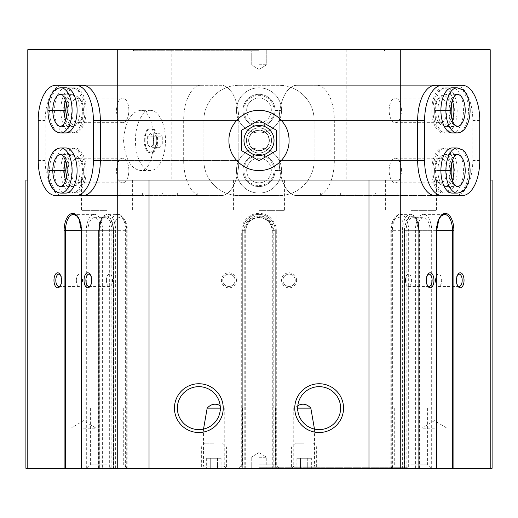 <?xml version="1.0" encoding="UTF-8"?>
<svg xmlns="http://www.w3.org/2000/svg" width="518" height="518" viewBox="0 0 518 518"><rect width="100%" height="100%" fill="white"/><g stroke="black" fill="none" stroke-linecap="round" stroke-linejoin="round"><path stroke-width="0.39" stroke-dasharray="2.59 1.94" d="M142.612 195.584L82.783 195.584L140.954 195.584L140.954 193.078L120.908 193.078L120.908 195.584L62.73 195.584A35.088 17.547 -90 0 1 45.189 160.496L45.189 120.396A35.088 17.547 -90 0 1 62.73 85.302L201.217 85.302A35.088 17.547 -90 0 0 183.676 120.396L183.676 160.496A35.088 17.547 -90 0 0 201.217 195.584L162.665 195.584L162.665 193.078L120.908 193.078L120.908 195.584L140.954 195.584L140.954 193.078L197.397 193.078L120.908 193.078L142.612 193.078L142.612 195.584L120.908 195.584L221.27 195.584A35.088 17.547 -90 0 0 238.817 160.496L238.817 120.396A35.088 17.547 -90 0 0 221.27 85.302L201.217 85.302A35.088 17.547 -90 0 0 183.676 120.396L183.676 160.496A35.088 17.547 -90 0 0 201.217 195.584L142.612 195.584M355.335 195.584L455.27 195.584A35.088 17.547 90 0 0 472.811 160.496L472.811 120.396A35.088 17.547 90 0 0 455.27 85.302L296.73 85.302A35.088 17.547 90 0 0 279.183 120.396L279.183 160.496A35.088 17.547 90 0 0 296.73 195.584L375.388 195.584L375.388 193.078L397.092 193.078L377.046 193.078L377.046 195.584L435.217 195.584L377.046 195.584L397.092 195.584L397.092 193.078L377.046 193.078L377.046 195.584L397.092 195.584L397.092 193.078L320.603 193.078L377.046 193.078L355.335 193.078L355.335 195.584L377.046 195.584L316.783 195.584A35.088 17.547 90 0 0 334.324 160.496L334.324 120.396A35.088 17.547 90 0 0 316.783 85.302L296.73 85.302A35.088 17.547 90 0 0 279.183 120.396L279.183 160.496A35.088 17.547 90 0 0 296.73 195.584L355.335 195.584M238.947 195.584L279.053 195.584A35.088 35.088 0 0 0 314.141 160.496L314.141 120.396A35.088 35.088 0 0 0 279.053 85.302L238.947 85.302A35.088 35.088 0 0 0 203.859 120.396L203.859 160.496A35.088 35.088 0 0 0 238.947 195.584L279.053 195.584A35.088 35.088 0 0 0 314.141 160.496L314.141 120.396A35.088 35.088 0 0 0 279.053 85.302L238.947 85.302A35.088 35.088 0 0 0 203.859 120.396L203.859 160.496A35.088 35.088 0 0 0 238.947 195.584L279.053 195.584L279.053 193.078L238.947 193.078L238.947 195.584L279.053 195.584L279.053 193.078L238.947 193.078L238.947 195.584A35.088 35.088 0 0 1 203.859 160.496L203.859 120.396A35.088 35.088 0 0 1 238.947 85.302L279.053 85.302A35.088 35.088 0 0 1 314.141 120.396L314.141 160.496A35.088 35.088 0 0 1 279.053 195.584L238.947 195.584A35.088 35.088 0 0 1 203.859 160.496L203.859 120.396A35.088 35.088 0 0 1 238.947 85.302L279.053 85.302A35.088 35.088 0 0 1 314.141 120.396L314.141 160.496A35.088 35.088 0 0 1 279.053 195.584L238.947 195.584L238.947 193.078L279.053 193.078L279.053 195.584L238.947 195.584L238.947 193.078L279.053 193.078L279.053 195.584L238.947 195.584M27.791 49.709L348.931 49.709L348.931 468.291L276.295 468.291L276.295 230.678L275.291 230.678A16.291 16.291 0 0 0 259 214.387A16.291 16.291 0 0 0 242.709 230.678L245.713 230.678A13.287 13.287 0 0 1 259 217.392A13.287 13.287 0 0 1 272.287 230.678L275.291 230.678A16.291 16.291 0 0 0 259 214.387A16.291 16.291 0 0 0 242.709 230.678L242.709 468.291L245.966 468.291L245.966 230.678A13.034 13.034 0 0 1 259 217.644A13.034 13.034 0 0 1 272.034 230.678L273.038 230.678A14.038 14.038 0 0 0 259 216.641A14.038 14.038 0 0 0 244.962 230.678L244.962 468.291L25.9 468.291M169.069 49.709L169.069 468.291M296.594 280.303A7.517 7.517 0 0 0 285.321 273.795A7.517 7.517 0 0 0 285.321 286.817A7.517 7.517 0 0 0 296.594 280.303M236.441 280.303A7.517 7.517 0 0 0 225.162 273.795A7.517 7.517 0 0 0 225.162 286.817A7.517 7.517 0 0 0 236.441 280.303M226.418 468.291L224.249 466.116L224.249 408.132L220.318 408.132L224.249 408.132L220.176 405.691A21.471 21.471 0 0 0 195.649 386.901A21.471 21.471 0 0 0 177.739 412.069A21.471 21.471 0 0 0 203.522 429.085L203.522 466.116L224.249 466.116L203.522 466.116L201.353 468.291L226.418 468.291L201.353 468.291M220.318 408.132C222.384 420.001 205.309 430.374 203.522 429.085M297.682 408.132C295.597 419.994 312.71 430.387 314.478 429.085A21.471 21.471 0 0 0 340.624 408.132A21.471 21.471 0 0 0 320.377 386.7A21.471 21.471 0 0 0 297.824 405.691L293.751 408.132L297.682 408.132L293.751 408.132L293.751 466.116L314.478 466.116L293.751 466.116L291.582 468.291L316.647 468.291L291.582 468.291M348.931 49.709L490.209 49.709M259 49.709L385.327 49.709L259 49.709M144.703 140.443A11.532 5.763 -90 0 1 147.138 131.028A11.532 5.763 -90 0 1 154.765 132.77A11.532 5.763 -90 0 1 154.765 148.122A11.532 5.763 -90 0 1 147.138 149.857A11.532 5.763 -90 0 1 144.703 140.443M150.466 133.21L147.332 136.83L147.332 144.062L150.466 147.682L153.6 144.062L153.6 136.83L150.466 133.21L159.149 133.21L156.015 136.83L147.332 136.83M27.791 180.044L25.9 180.044M123.556 140.443C125.039 158.709 130.62 168.732 140.3 170.519C157.848 172.293 157.841 108.579 140.3 110.366C130.601 112.134 125.019 122.157 123.556 140.443M400.278 180.044L117.722 180.044M86.318 468.291L86.318 230.678A16.291 8.146 90 0 1 94.464 214.387L73.627 214.387A16.291 8.146 90 0 1 81.773 230.678L81.773 468.291L102.609 468.291L100.984 468.291L100.984 230.678A13.034 6.514 -90 0 0 94.464 217.644A13.034 6.514 -90 0 0 87.95 230.678L87.95 468.291L81.274 468.291M259 468.291L407.886 468.291L259 468.291M83.547 468.291L96.083 468.291L83.547 468.291M434.453 468.291L421.917 468.291L434.453 468.291M107.058 468.291L87.005 468.291L107.058 468.291M410.942 468.291L430.995 468.291L410.942 468.291M244.962 468.291L245.966 468.291L245.966 230.678A13.034 13.034 0 0 1 259 217.644A13.034 13.034 0 0 1 272.034 230.678L272.034 468.291L275.291 468.291L242.709 468.291L242.709 230.678L242.709 468.291L242.709 230.678L241.705 230.678L241.705 468.291M244.962 230.678L245.966 230.678A13.034 13.034 0 0 1 259 217.644A13.034 13.034 0 0 1 272.034 230.678L272.034 468.291L276.295 468.291M492.1 468.291L348.931 468.291M81.773 468.291L81.404 468.291M100.984 468.291L87.95 468.291M430.05 468.291L430.05 230.678A13.034 6.514 90 0 0 423.536 217.644A13.034 6.514 90 0 0 417.016 230.678L417.016 468.291M107.058 180.044L81.488 180.044L107.058 180.044M410.942 180.044L436.512 180.044L410.942 180.044M492.1 180.044L490.209 180.044M259 180.044L284.563 180.044L259 180.044M273.789 230.678A14.789 14.789 0 0 0 259 215.889A14.789 14.789 0 0 0 244.211 230.678L242.709 230.678A16.291 16.291 0 0 1 259 214.387A16.291 16.291 0 0 1 275.291 230.678L275.291 468.291L275.291 230.678A16.291 16.291 0 0 0 259 214.387A16.291 16.291 0 0 0 242.709 230.678A16.291 16.291 0 0 1 259 214.387A16.291 16.291 0 0 1 275.291 230.678L275.291 468.291L275.291 230.678L273.789 230.678L273.789 468.291M415.391 468.291L415.391 230.678A16.291 8.146 -90 0 1 423.536 214.387A16.291 8.146 -90 0 1 431.682 230.678L431.682 468.291M94.464 214.387A16.291 8.146 90 0 1 102.609 230.678L102.609 468.291M259 210.625L284.563 210.625L259 210.625M259 408.132L276.042 408.132L259 408.132M259 464.899L275.66 464.899L259 464.899M410.942 210.625L436.512 210.625L410.942 210.625M410.942 408.132L427.991 408.132L410.942 408.132M410.942 464.899L427.609 464.899L410.942 464.899M107.058 210.625L81.488 210.625L107.058 210.625M107.058 408.132L90.009 408.132L107.058 408.132M107.058 464.899L90.391 464.899L107.058 464.899M295.241 280.303A6.164 6.164 0 0 0 285.994 274.967A6.164 6.164 0 0 0 285.994 285.645A6.164 6.164 0 0 0 295.241 280.303A6.164 6.164 0 0 0 289.076 274.139A6.164 6.164 0 0 0 282.912 280.303A6.164 6.164 0 0 0 289.076 286.467A6.164 6.164 0 0 0 295.241 280.303M235.088 280.303A6.164 6.164 0 0 0 225.842 274.967A6.164 6.164 0 0 0 225.842 285.645A6.164 6.164 0 0 0 235.088 280.303A6.164 6.164 0 0 0 228.924 274.139A6.164 6.164 0 0 0 222.759 280.303A6.164 6.164 0 0 0 228.924 286.467A6.164 6.164 0 0 0 235.088 280.303M427.641 285.806A6.164 3.082 -90 0 1 427.246 285.34A6.164 3.082 -90 0 1 425.945 280.303A6.164 3.082 -90 0 1 427.246 275.272A6.164 3.082 -90 0 1 427.641 274.799M405.413 280.303A6.164 3.082 -90 0 1 405.536 278.6A6.164 3.082 -90 0 1 408.495 274.139A6.164 3.082 -90 0 1 411.577 280.303A6.164 3.082 -90 0 1 408.495 286.467A6.164 3.082 -90 0 1 405.536 282.012A6.164 3.082 -90 0 1 405.413 280.303M457.718 285.806A6.164 3.082 -90 0 1 457.329 285.34A6.164 3.082 -90 0 1 456.028 280.303A6.164 3.082 -90 0 1 457.329 275.272A6.164 3.082 -90 0 1 457.718 274.799M435.496 280.303A6.164 3.082 -90 0 1 435.612 278.6A6.164 3.082 -90 0 1 438.571 274.139A6.164 3.082 -90 0 1 441.653 280.303A6.164 3.082 -90 0 1 438.571 286.467A6.164 3.082 -90 0 1 435.612 282.012A6.164 3.082 -90 0 1 435.496 280.303M60.282 274.799A6.164 3.082 90 0 1 60.671 275.272A6.164 3.082 90 0 1 60.671 285.34A6.164 3.082 90 0 1 60.282 285.806M76.347 280.303A6.164 3.082 90 0 1 79.429 274.139A6.164 3.082 90 0 1 82.388 278.6A6.164 3.082 90 0 1 82.504 280.303A6.164 3.082 90 0 1 82.388 282.012A6.164 3.082 90 0 1 79.429 286.467A6.164 3.082 90 0 1 76.347 280.303M90.359 274.799A6.164 3.082 90 0 1 90.754 275.272A6.164 3.082 90 0 1 90.754 285.34A6.164 3.082 90 0 1 90.359 285.806M106.423 280.303A6.164 3.082 90 0 1 109.505 274.139A6.164 3.082 90 0 1 112.464 278.6A6.164 3.082 90 0 1 112.587 280.303A6.164 3.082 90 0 1 112.464 282.012A6.164 3.082 90 0 1 109.505 286.467A6.164 3.082 90 0 1 106.423 280.303M269.36 140.443A10.36 10.36 0 0 0 253.82 131.468A10.36 10.36 0 0 0 253.82 149.417A10.36 10.36 0 0 0 269.36 140.443A10.36 10.36 0 0 0 253.82 131.468A10.36 10.36 0 0 0 253.82 149.417A10.36 10.36 0 0 0 269.36 140.443M271.529 140.443A12.529 12.529 0 0 0 252.732 129.591A12.529 12.529 0 0 0 252.732 151.301A12.529 12.529 0 0 0 271.529 140.443M288.494 134.531A30.076 30.076 0 0 0 286.771 128.898M286.35 127.927A30.076 30.076 0 0 0 281.941 120.998M280.251 119.159A30.076 30.076 0 0 0 270.5 112.652M258.974 110.366A30.076 30.076 0 0 0 237.71 119.198M237.484 119.431A30.076 30.076 0 0 0 228.924 140.404M228.924 140.456A30.076 30.076 0 0 0 237.665 161.648M237.743 161.72A30.076 30.076 0 0 0 259.019 170.519M259.136 170.519A30.076 30.076 0 0 0 280.264 161.713M280.316 161.661A30.076 30.076 0 0 0 289.076 140.443M145.072 140.443A12.529 6.268 -90 0 1 147.721 130.212A12.529 6.268 -90 0 1 151.334 127.914A12.529 6.268 -90 0 1 157.601 140.443A12.529 6.268 -90 0 1 151.334 152.978A12.529 6.268 -90 0 1 147.721 150.68A12.529 6.268 -90 0 1 145.072 140.443M144.198 140.443A12.529 6.268 -90 0 1 150.466 127.914A12.529 6.268 -90 0 1 156.734 140.443A12.529 6.268 -90 0 1 150.466 152.978A12.529 6.268 -90 0 1 144.198 140.443M135.431 140.443A30.076 15.041 -90 0 1 150.466 110.366A30.076 15.041 -90 0 1 165.507 140.443A30.076 15.041 -90 0 1 150.466 170.519A30.076 15.041 -90 0 1 135.431 140.443M156.015 136.83L156.015 144.062L147.332 144.062M156.015 144.062L159.149 147.682L150.466 147.682M159.149 147.682L162.283 144.062L153.6 144.062M162.283 144.062L162.283 136.83L153.6 136.83M162.283 136.83L159.149 133.21M259 50.712L133.676 50.712L259 50.712M259 64.75L266.77 64.75L259 64.75M434.453 428.185L421.917 428.185L434.453 428.185M83.547 428.185L96.083 428.185L83.547 428.185M259 467.288L406.883 467.288L259 467.288M259 457.258L266.77 457.258L259 457.258M82.783 85.302L221.27 85.302A35.088 17.547 -90 0 1 238.817 120.396L100.33 120.396L238.817 120.396L238.817 160.496L100.33 160.496L238.817 160.496A35.088 17.547 -90 0 1 221.27 195.584L177.344 195.584L197.397 195.584L197.397 193.078M375.388 193.078L355.335 193.078M162.665 193.078L142.612 193.078M246.471 140.443A12.529 12.529 0 0 1 265.268 129.591A12.529 12.529 0 0 1 265.268 151.301A12.529 12.529 0 0 1 246.471 140.443A12.529 12.529 0 0 1 265.268 129.591A12.529 12.529 0 0 1 265.268 151.301A12.529 12.529 0 0 1 246.471 140.443M259 160.703L241.453 150.576L241.453 130.316L259 120.182L276.547 130.316L276.547 150.576L259 160.703M248.925 140.443A10.075 10.075 0 0 1 264.038 131.721A10.075 10.075 0 0 1 264.038 149.171A10.075 10.075 0 0 1 248.925 140.443M243.959 140.443A15.041 15.041 0 0 1 266.517 127.422A15.041 15.041 0 0 1 266.517 153.47A15.041 15.041 0 0 1 243.959 140.443M296.879 458.262L300.498 458.262L300.498 468.291L296.879 468.291L307.731 468.291L300.498 468.291L307.731 468.291L300.498 468.291L300.498 458.262L296.879 458.262L296.879 468.291M311.35 468.291L307.731 468.291L311.35 468.291L307.731 468.291L311.35 468.291L311.35 458.262L307.731 458.262L307.731 468.291L307.731 458.262L311.35 458.262M304.118 443.227L295.344 443.227L304.118 443.227M304.118 446.982L291.582 446.982L304.118 446.982M304.118 466.867L291.582 466.867L304.118 466.867M304.118 468.291L294.043 468.291L304.118 468.291M300.498 458.262L307.731 458.262L300.498 458.262M206.65 458.262L210.269 458.262L210.269 468.291L206.65 468.291L217.502 468.291L210.269 468.291L217.502 468.291L210.269 468.291L210.269 458.262L206.65 458.262L206.65 468.291M221.121 468.291L217.502 468.291L221.121 468.291L217.502 468.291L221.121 468.291L221.121 458.262L217.502 458.262L217.502 468.291L217.502 458.262L221.121 458.262M213.882 443.227L205.109 443.227L213.882 443.227M213.882 446.982L226.418 446.982L213.882 446.982M213.882 466.867L226.418 466.867L213.882 466.867M213.882 468.291L223.957 468.291L213.882 468.291M210.269 458.262L217.502 458.262L210.269 458.262M236.441 170.519A22.559 22.559 0 0 1 270.279 150.984A22.559 22.559 0 0 1 270.279 190.061A22.559 22.559 0 0 1 236.441 170.519A22.559 22.559 0 0 1 270.279 150.984A22.559 22.559 0 0 1 270.279 190.061A22.559 22.559 0 0 1 236.441 170.519M236.441 110.366A22.559 22.559 0 0 1 270.279 90.831A22.559 22.559 0 0 1 270.279 129.901A22.559 22.559 0 0 1 236.441 110.366A22.559 22.559 0 0 1 270.279 90.831A22.559 22.559 0 0 1 270.279 129.901A22.559 22.559 0 0 1 236.441 110.366M246.678 110.366A12.322 12.322 0 0 1 265.164 99.696A12.322 12.322 0 0 1 265.164 121.044A12.322 12.322 0 0 1 246.678 110.366A12.322 12.322 0 0 1 265.164 99.696A12.322 12.322 0 0 1 265.164 121.044A12.322 12.322 0 0 1 246.678 110.366M243.959 110.366A15.041 15.041 0 0 1 266.517 97.345A15.041 15.041 0 0 1 266.517 123.394A15.041 15.041 0 0 1 243.959 110.366M246.678 170.519A12.322 12.322 0 0 1 265.164 159.848A12.322 12.322 0 0 1 265.164 181.196A12.322 12.322 0 0 1 246.678 170.519A12.322 12.322 0 0 1 265.164 159.848A12.322 12.322 0 0 1 265.164 181.196A12.322 12.322 0 0 1 246.678 170.519M243.959 170.519A15.041 15.041 0 0 1 266.517 157.498A15.041 15.041 0 0 1 266.517 183.547A15.041 15.041 0 0 1 243.959 170.519M281.559 110.645A22.559 22.559 0 0 1 247.643 129.856A22.559 22.559 0 0 1 247.643 90.877A22.559 22.559 0 0 1 281.559 110.088L275.039 110.315L281.559 110.088A22.559 22.559 0 0 0 247.643 90.877A22.559 22.559 0 0 0 247.643 129.856A22.559 22.559 0 0 0 281.559 110.645L275.039 110.418A16.039 16.039 0 0 1 250.965 124.249A16.039 16.039 0 0 1 250.965 96.484A16.039 16.039 0 0 1 275.039 110.315A16.039 16.039 0 0 0 250.965 96.484A16.039 16.039 0 0 0 250.965 124.249A16.039 16.039 0 0 0 275.039 110.418L281.559 110.645A22.559 22.559 0 0 1 247.643 129.856A22.559 22.559 0 0 1 247.643 90.877A22.559 22.559 0 0 1 281.559 110.088A22.559 22.559 0 0 0 247.643 90.877A22.559 22.559 0 0 0 247.643 129.856A22.559 22.559 0 0 0 281.559 110.645M281.559 170.798A22.559 22.559 0 0 1 247.643 190.009A22.559 22.559 0 0 1 247.643 151.036A22.559 22.559 0 0 1 281.559 170.247L275.039 170.474L281.559 170.247A22.559 22.559 0 0 0 247.643 151.036A22.559 22.559 0 0 0 247.643 190.009A22.559 22.559 0 0 0 281.559 170.798L275.039 170.571A16.039 16.039 0 0 1 250.965 184.408A16.039 16.039 0 0 1 250.965 156.637A16.039 16.039 0 0 1 275.039 170.474A16.039 16.039 0 0 0 250.965 156.637A16.039 16.039 0 0 0 250.965 184.408A16.039 16.039 0 0 0 275.039 170.571L281.559 170.798A22.559 22.559 0 0 1 247.643 190.009A22.559 22.559 0 0 1 247.643 151.036A22.559 22.559 0 0 1 281.559 170.247A22.559 22.559 0 0 0 247.643 151.036A22.559 22.559 0 0 0 247.643 190.009A22.559 22.559 0 0 0 281.559 170.798M320.603 193.078L320.603 195.584L296.73 195.584L316.783 195.584A35.088 17.547 90 0 0 334.324 160.496L334.324 120.396A35.088 17.547 90 0 0 316.783 85.302L462.211 85.302M435.217 195.584L340.656 195.584L340.656 193.078M443.071 193.078L452.188 193.078A22.559 11.279 90 0 0 463.468 170.519A22.559 11.279 90 0 0 452.188 147.967L443.071 147.967A22.559 11.279 90 0 0 431.792 170.519A22.559 11.279 90 0 0 443.071 193.078A22.559 11.279 90 0 0 454.351 170.519A22.559 11.279 90 0 0 443.071 147.967M443.071 132.925L452.188 132.925A22.559 11.279 90 0 0 463.468 110.366A22.559 11.279 90 0 0 452.188 87.807L443.071 87.807A22.559 11.279 90 0 0 431.792 110.366A22.559 11.279 90 0 0 443.071 132.925A22.559 11.279 90 0 0 454.351 110.366A22.559 11.279 90 0 0 443.071 87.807M401.476 110.366A12.322 6.164 90 0 0 395.318 98.044A12.322 6.164 90 0 0 389.394 106.954A12.322 6.164 90 0 0 389.394 113.779A12.322 6.164 90 0 0 395.318 122.695A12.322 6.164 90 0 0 401.476 110.366M446.885 110.315A12.322 6.164 90 0 0 440.721 98.044A12.322 6.164 90 0 0 437.16 100.304A12.322 6.164 90 0 0 437.16 120.429A12.322 6.164 90 0 0 440.721 122.695A12.322 6.164 90 0 0 446.885 110.418M450.589 110.289A15.041 7.517 90 0 0 446.51 96.996A15.041 7.517 90 0 0 438.733 98.09A15.041 7.517 90 0 0 438.733 122.649A15.041 7.517 90 0 0 446.51 123.737A15.041 7.517 90 0 0 450.589 110.444M401.476 170.519A12.322 6.164 90 0 0 395.318 158.197A12.322 6.164 90 0 0 389.394 167.107A12.322 6.164 90 0 0 389.394 173.938A12.322 6.164 90 0 0 395.318 182.848A12.322 6.164 90 0 0 401.476 170.519M446.885 170.474A12.322 6.164 90 0 0 440.721 158.197A12.322 6.164 90 0 0 437.16 160.457A12.322 6.164 90 0 0 437.16 180.588A12.322 6.164 90 0 0 440.721 182.848A12.322 6.164 90 0 0 446.885 170.571M450.589 170.448A15.041 7.517 90 0 0 446.51 157.148A15.041 7.517 90 0 0 438.733 158.243A15.041 7.517 90 0 0 438.733 182.802A15.041 7.517 90 0 0 446.51 183.896A15.041 7.517 90 0 0 450.589 170.597M440.909 110.418L434.615 110.645A22.559 11.279 90 0 0 445.894 132.925C441.906 132.744 438.727 130.381 436.337 125.829C434.162 121.529 433.048 116.446 432.983 110.587L440.909 110.645M452.266 100.628A16.039 8.023 90 0 0 445.894 94.328A16.039 8.023 90 0 0 437.872 110.315L434.615 110.088L440.909 110.088M452.188 132.925L445.894 132.925A22.559 11.279 90 0 0 457.174 110.366A22.559 11.279 90 0 0 445.894 87.807C441.906 87.989 438.727 90.359 436.337 94.904C434.162 99.21 433.048 104.286 432.983 110.146L434.615 110.088A22.559 11.279 90 0 1 445.894 87.807L452.188 87.807M437.872 110.315L440.909 110.315M440.909 170.571L434.615 170.798A22.559 11.279 90 0 0 445.894 193.078C441.906 192.897 438.727 190.533 436.337 185.988C434.162 181.682 433.048 176.599 432.983 170.746L440.909 170.798M452.266 160.781A16.039 8.023 90 0 0 445.894 154.481A16.039 8.023 90 0 0 437.872 170.474L434.615 170.247L440.909 170.247M452.188 193.078L445.894 193.078A22.559 11.279 90 0 0 457.174 170.519A22.559 11.279 90 0 0 445.894 147.967C441.906 148.148 438.727 150.511 436.337 155.057C434.162 159.363 433.048 164.446 432.983 170.299L434.615 170.247A22.559 11.279 90 0 1 445.894 147.967L452.188 147.967M437.872 170.474L440.909 170.474M177.344 193.078L177.344 195.584L55.789 195.584M63.649 170.571A22.559 11.279 -90 0 0 74.929 193.078A22.559 11.279 -90 0 0 86.208 170.519A22.559 11.279 -90 0 0 74.929 147.967L65.812 147.967A22.559 11.279 -90 0 0 54.532 170.474M54.532 170.571A22.559 11.279 -90 0 0 65.812 193.078L74.929 193.078M63.649 110.418A22.559 11.279 -90 0 0 74.929 132.925A22.559 11.279 -90 0 0 86.208 110.366A22.559 11.279 -90 0 0 74.929 87.807L65.812 87.807A22.559 11.279 -90 0 0 54.532 110.315M54.532 110.418A22.559 11.279 -90 0 0 65.812 132.925L74.929 132.925M128.846 110.366A12.322 6.164 -90 0 0 128.606 106.954A12.322 6.164 -90 0 0 122.682 98.044A12.322 6.164 -90 0 0 116.524 110.366A12.322 6.164 -90 0 0 122.682 122.695A12.322 6.164 -90 0 0 128.606 113.779A12.322 6.164 -90 0 0 128.846 110.366M83.443 110.366A12.322 6.164 -90 0 0 80.84 100.304A12.322 6.164 -90 0 0 77.279 98.044A12.322 6.164 -90 0 0 71.115 110.366A12.322 6.164 -90 0 0 77.279 122.695A12.322 6.164 -90 0 0 80.84 120.429A12.322 6.164 -90 0 0 83.443 110.366M82.446 110.366A15.041 7.517 -90 0 0 79.267 98.09A15.041 7.517 -90 0 0 69.321 100.35A15.041 7.517 -90 0 0 69.321 120.383A15.041 7.517 -90 0 0 79.267 122.649A15.041 7.517 -90 0 0 82.446 110.366M74.929 87.807A22.559 11.279 -90 0 0 63.649 110.315M128.846 170.519A12.322 6.164 -90 0 0 128.606 167.107A12.322 6.164 -90 0 0 122.682 158.197A12.322 6.164 -90 0 0 116.524 170.519A12.322 6.164 -90 0 0 122.682 182.848A12.322 6.164 -90 0 0 128.606 173.938A12.322 6.164 -90 0 0 128.846 170.519M83.443 170.519A12.322 6.164 -90 0 0 80.84 160.457A12.322 6.164 -90 0 0 77.279 158.197A12.322 6.164 -90 0 0 71.115 170.519A12.322 6.164 -90 0 0 77.279 182.848A12.322 6.164 -90 0 0 80.84 180.588A12.322 6.164 -90 0 0 83.443 170.519M82.446 170.519A15.041 7.517 -90 0 0 79.267 158.243A15.041 7.517 -90 0 0 69.321 160.509A15.041 7.517 -90 0 0 69.321 180.536A15.041 7.517 -90 0 0 79.267 182.802A15.041 7.517 -90 0 0 82.446 170.519M74.929 147.967A22.559 11.279 -90 0 0 63.649 170.474M64.09 110.418L49.54 110.645A22.559 11.279 -90 0 0 60.82 132.925M64.09 110.315L47.915 110.146M47.915 110.587L49.54 110.645M64.09 170.571L49.54 170.798A22.559 11.279 -90 0 0 60.82 193.078M64.09 170.474L47.915 170.299M47.915 170.746L49.54 170.798M276.295 230.678A17.295 17.295 0 0 0 259 213.384A17.295 17.295 0 0 0 241.705 230.678M87.95 230.678L98.802 230.678A13.034 6.514 90 0 1 105.316 217.644A13.034 6.514 90 0 1 111.836 230.678L111.836 468.291M100.984 230.678L113.202 230.678L113.202 468.291M94.464 217.644L105.316 217.644L102.616 219.12C101.347 219.25 100.239 223.103 99.301 230.678L98.802 230.678L98.802 468.291M417.016 230.678L406.164 230.678A13.034 6.514 -90 0 1 412.684 217.644A13.034 6.514 -90 0 1 419.198 230.678L419.198 468.291M430.05 230.678L418.699 230.678L418.699 468.291M418.829 468.291L418.829 230.678A14.038 7.019 -90 0 0 411.816 216.641A14.038 7.019 -90 0 0 404.798 230.678L406.164 230.678L406.164 468.291M244.211 230.678L244.211 468.291M245.713 230.678L245.713 468.291M272.287 230.678L272.287 468.291M273.038 230.678L273.038 468.291M99.301 468.291L99.301 230.678L99.171 468.291M113.436 468.291L113.436 230.678L98.588 230.678L98.789 468.291M98.789 230.678A14.789 7.394 90 0 1 106.184 215.889A14.789 7.394 90 0 1 113.578 230.678L113.578 468.291M99.171 230.678A14.038 7.019 90 0 1 106.184 216.641A14.038 7.019 90 0 1 113.202 230.678M98.588 468.291L98.588 230.678C99.048 220.72 102.014 215.287 107.491 214.387A16.291 8.146 90 0 0 99.339 230.678L99.339 468.291M113.578 230.678L115.637 230.678A16.291 8.146 90 0 0 107.491 214.387L117.476 214.387A16.291 8.146 90 0 0 109.33 230.678L109.33 468.291M113.436 230.678A13.287 6.643 90 0 1 120.079 217.392A13.287 6.643 90 0 1 126.722 230.678L126.722 468.291M115.637 468.291L115.637 230.678L126.722 230.678M127.124 468.291L127.124 230.678C128.445 222.682 120.869 212.904 117.476 214.387A16.291 8.146 90 0 1 125.621 230.678L125.621 468.291M391.278 468.291L391.278 230.678A13.287 6.643 -90 0 1 397.921 217.392A13.287 6.643 -90 0 1 404.564 230.678L404.564 468.291M391.278 230.678L392.379 230.678L392.379 468.291M404.422 468.291L404.422 230.678L402.363 230.678A16.291 8.146 -90 0 1 410.509 214.387L400.524 214.387A16.291 8.146 -90 0 0 392.379 230.678L402.363 230.678L402.363 468.291M404.422 230.678A14.789 7.394 -90 0 1 411.816 215.889A14.789 7.394 -90 0 1 419.211 230.678L419.211 468.291M404.798 230.678L404.798 468.291M418.829 230.678L418.699 230.678C417.709 217.748 413.306 217.456 412.684 217.644L423.536 217.644M419.211 230.678L418.661 230.678L418.661 468.291M419.412 468.291L419.412 230.678C418.952 220.72 415.986 215.287 410.509 214.387A16.291 8.146 -90 0 1 418.661 230.678L408.67 230.678L408.67 468.291M390.876 468.291L390.876 230.678C390.151 219.71 398.264 213.04 400.524 214.387A16.291 8.146 -90 0 1 408.67 230.678L404.564 230.678M436.596 230.678L436.227 230.678L436.227 468.291M415.391 230.678L436.227 230.678A16.291 8.146 -90 0 1 444.373 214.387L423.536 214.387M436.726 230.678L431.682 230.678M86.318 230.678L81.274 230.678M81.404 230.678L102.609 230.678M279.183 120.396L417.67 120.396L279.183 120.396M279.183 160.496L417.67 160.496L279.183 160.496M479.759 160.496L472.811 160.496M479.759 120.396L472.811 120.396M38.241 120.396L45.189 120.396M38.241 160.496L45.189 160.496M275.039 110.418A16.039 16.039 0 0 1 250.965 124.249A16.039 16.039 0 0 1 250.965 96.484A16.039 16.039 0 0 1 275.039 110.315M275.039 170.571A16.039 16.039 0 0 1 250.965 184.408A16.039 16.039 0 0 1 250.965 156.637A16.039 16.039 0 0 1 275.039 170.474M457.18 132.925A22.559 11.279 90 0 0 468.46 110.366A22.559 11.279 90 0 0 457.18 87.807M437.872 110.418A16.039 8.023 90 0 0 445.894 126.411A16.039 8.023 90 0 0 452.266 120.111M449.158 110.418A16.039 8.023 90 0 0 457.18 126.411L445.894 126.411L448.193 125.019L451.534 117.469M451.534 103.263L447.494 95.034L445.894 94.328L457.18 94.328A16.039 8.023 90 0 0 449.158 110.315M457.18 193.078A22.559 11.279 90 0 0 468.46 170.519A22.559 11.279 90 0 0 457.18 147.967M437.872 170.571A16.039 8.023 90 0 0 445.894 186.564A16.039 8.023 90 0 0 452.266 180.264M449.158 170.571A16.039 8.023 90 0 0 457.18 186.564L445.894 186.564L448.193 185.172L451.534 177.622M451.534 163.423L447.494 155.186L445.894 154.481L457.18 154.481A16.039 8.023 90 0 0 449.158 170.474M60.82 87.807A22.559 11.279 -90 0 0 49.54 110.088M60.826 110.645A22.559 11.279 -90 0 0 72.106 132.925A22.559 11.279 -90 0 0 83.385 110.366A22.559 11.279 -90 0 0 72.106 87.807A22.559 11.279 -90 0 0 60.826 110.088M65.734 120.111A16.039 8.023 -90 0 0 72.106 126.411A16.039 8.023 -90 0 0 80.128 110.366A16.039 8.023 -90 0 0 72.106 94.328A16.039 8.023 -90 0 0 65.734 100.628M66.466 117.469L67.683 121.426L70.785 125.913L72.106 126.411L60.82 126.411A16.039 8.023 -90 0 0 68.842 110.366A16.039 8.023 -90 0 0 60.82 94.328L72.106 94.328L69.807 95.713L66.466 103.263M60.82 147.967A22.559 11.279 -90 0 0 49.54 170.247M60.826 170.798A22.559 11.279 -90 0 0 72.106 193.078A22.559 11.279 -90 0 0 83.385 170.519A22.559 11.279 -90 0 0 72.106 147.967A22.559 11.279 -90 0 0 60.826 170.247M65.734 180.264A16.039 8.023 -90 0 0 72.106 186.564A16.039 8.023 -90 0 0 80.128 170.519A16.039 8.023 -90 0 0 72.106 154.481A16.039 8.023 -90 0 0 65.734 160.781M66.466 177.622L67.683 181.578L70.785 186.066L72.106 186.564L60.82 186.564A16.039 8.023 -90 0 0 68.842 170.519A16.039 8.023 -90 0 0 60.82 154.481L72.106 154.481L69.807 155.873L66.466 163.416M171.193 49.709L171.193 180.044M346.807 49.709L346.807 180.044M233.437 180.044L233.437 210.625M284.563 180.044L284.563 210.625M241.958 210.625L241.958 408.132M276.042 210.625L276.042 408.132M242.34 408.132L242.34 464.899L238.947 468.291M275.66 408.132L275.66 464.899L279.053 468.291M385.379 180.044L385.379 210.625M436.512 180.044L436.512 210.625M393.9 210.625L393.9 408.132M427.991 210.625L427.991 408.132M394.282 408.132L394.282 464.899L390.896 468.291M427.609 408.132L427.609 464.899L430.995 468.291M81.488 180.044L81.488 210.625M132.621 180.044L132.621 210.625M90.009 210.625L90.009 408.132M124.1 210.625L124.1 408.132M90.391 408.132L90.391 464.899L87.005 468.291M123.718 408.132L123.718 464.899L127.104 468.291M427.246 285.34L428.03 286.448M427.246 275.272L428.03 274.164M429.027 274.139L408.495 274.139M429.027 286.467L408.495 286.467M405.536 278.6L405.536 282.012M457.329 285.34L458.113 286.448M457.329 275.272L458.113 274.164M459.103 274.139L438.571 274.139M459.103 286.467L438.571 286.467M435.612 278.6L435.612 282.012M60.671 275.272L59.887 274.164M60.671 285.34L59.887 286.448M58.897 286.467L79.429 286.467M58.897 274.139L79.429 274.139M82.388 282.012L82.388 278.6M90.754 275.272L89.97 274.164M90.754 285.34L89.97 286.448M88.973 286.467L109.505 286.467M88.973 274.139L109.505 274.139M112.464 282.012L112.464 278.6M147.138 149.857L147.721 150.68M147.138 131.028L147.721 130.212M151.334 127.914L150.466 127.914M151.334 152.978L150.466 152.978M150.466 110.366L140.3 110.366M150.466 170.519L140.3 170.519M384.324 49.709L384.324 50.712L385.327 49.709M133.676 49.709L133.676 50.712L132.673 49.709M251.23 49.709L251.23 64.75L259 69.418L266.77 64.75L266.77 49.709L266.77 64.75L259 69.418L251.23 64.75L251.23 49.709M446.982 468.291L446.982 428.185L434.453 420.655L421.917 428.185L421.917 468.291M96.083 468.291L96.083 428.185L83.547 420.655L71.018 428.185L71.018 468.291M314.478 429.085L314.478 466.116L316.647 468.291M110.114 468.291L111.117 467.288L111.117 468.291M407.886 468.291L406.883 467.288L406.883 468.291M259 452.59L251.23 457.258L251.23 468.291L251.23 457.258L259 452.59L266.77 457.258L266.77 468.291L266.77 457.258L259 452.59M295.344 443.227L291.582 446.982L291.582 466.867L294.043 468.291M312.891 443.227L316.647 446.982L316.647 466.867L314.186 468.291M205.109 443.227L201.353 446.982L201.353 466.867L203.814 468.291M222.656 443.227L226.418 446.982L226.418 466.867L223.957 468.291M389.394 106.954L388.901 110.366L389.394 113.779M395.318 122.695L440.721 122.695M395.318 98.044L440.721 98.044M437.16 120.429L438.733 122.649M437.16 100.304L438.733 98.09M389.394 167.107L388.901 170.519L389.394 173.938M395.318 182.848L440.721 182.848M395.318 158.197L440.721 158.197M437.16 180.588L438.733 182.802M437.16 160.457L438.733 158.243M128.606 113.779L129.099 110.366L128.606 106.954M122.682 98.044L77.279 98.044M122.682 122.695L77.279 122.695M80.84 100.304L79.267 98.09M80.84 120.429L79.267 122.649M128.606 173.938L129.099 170.519L128.606 167.107M122.682 158.197L77.279 158.197M122.682 182.848L77.279 182.848M80.84 160.457L79.267 158.243M80.84 180.588L79.267 182.802M65.812 132.925L72.106 132.925C76.094 132.744 79.273 130.381 81.663 125.829C83.89 121.413 85.01 116.194 85.017 110.185C84.622 97.585 80.193 91.343 77.493 89.724L72.106 87.807L65.812 87.807M65.812 193.078L72.106 193.078C76.094 192.897 79.273 190.533 81.663 185.988C83.89 181.565 85.01 176.353 85.017 170.338C84.622 157.744 80.193 151.502 77.493 149.877L72.106 147.967L65.812 147.967"/><path stroke-width="0.78" d="M207.174 408.132C211.15 403.898 215.482 403.088 220.176 405.691L220.318 408.132A21.471 21.471 0 0 0 188.112 389.542A21.471 21.471 0 0 0 188.112 426.728A21.471 21.471 0 0 0 220.318 408.132L207.174 408.132L203.522 429.085M310.826 408.132L297.682 408.132L297.824 405.691C302.518 403.082 306.857 403.898 310.826 408.132L314.478 429.085M340.624 408.132A21.471 21.471 0 0 0 308.417 389.542A21.471 21.471 0 0 0 308.417 426.728A21.471 21.471 0 0 0 340.624 408.132M27.791 180.044L27.791 468.291L25.9 468.291L25.9 180.044L27.791 180.044L27.791 49.709L117.722 49.709L117.722 468.291L436.726 468.291L436.596 230.678A17.295 8.644 -90 0 1 445.24 213.384A17.295 8.644 -90 0 1 453.891 230.678L453.891 468.291L492.1 468.291L492.1 180.044L490.209 180.044L490.209 468.291M490.209 180.044L490.209 49.709L117.722 49.709M400.278 49.709L400.278 468.291M289.076 140.443C289.413 156.572 275.097 170.856 259.019 170.519C242.936 170.895 228.561 156.533 228.924 140.456C228.561 124.372 242.864 110.049 258.974 110.366C275.077 109.978 289.452 124.294 289.076 140.443A30.076 30.076 0 0 0 288.494 134.531M64.109 468.291L64.109 230.678A17.295 8.644 90 0 1 72.76 213.384A17.295 8.644 90 0 1 81.404 230.678L81.404 468.291L27.791 468.291M453.891 230.678L436.596 230.678L438.901 219.425L440.928 216.22L444.373 214.387A16.291 8.146 -90 0 1 452.518 230.678L452.518 468.291L453.891 468.291M452.518 468.291L436.726 468.291L436.726 230.678M64.109 230.678L65.482 230.678A16.291 8.146 90 0 1 73.627 214.387L77.072 216.22L79.099 219.425L81.404 230.678L81.404 468.291L117.722 468.291M62.73 195.584L82.783 195.584A35.088 17.547 -90 0 0 100.33 160.496L100.33 120.396A35.088 17.547 -90 0 0 82.783 85.302L62.73 85.302M84.039 280.303A7.517 3.762 90 0 1 86.066 273.627A7.517 3.762 90 0 1 89.97 274.164A7.517 3.762 90 0 1 89.97 286.448A7.517 3.762 90 0 1 86.066 286.985A7.517 3.762 90 0 1 84.039 280.303M53.963 280.303A7.517 3.762 90 0 1 55.989 273.627A7.517 3.762 90 0 1 59.887 274.164A7.517 3.762 90 0 1 59.887 286.448A7.517 3.762 90 0 1 55.989 286.985A7.517 3.762 90 0 1 53.963 280.303M455.27 85.302L435.217 85.302A35.088 17.547 90 0 0 417.67 120.396L417.67 160.496A35.088 17.547 90 0 0 435.217 195.584L455.27 195.584M456.52 280.303A7.517 3.762 -90 0 1 458.113 274.164A7.517 3.762 -90 0 1 463.086 275.298A7.517 3.762 -90 0 1 463.086 285.314A7.517 3.762 -90 0 1 458.113 286.448A7.517 3.762 -90 0 1 456.52 280.303M426.443 280.303A7.517 3.762 -90 0 1 428.03 274.164A7.517 3.762 -90 0 1 433.009 275.298A7.517 3.762 -90 0 1 433.009 285.314A7.517 3.762 -90 0 1 428.03 286.448A7.517 3.762 -90 0 1 426.443 280.303M117.722 180.044L149.029 180.044L149.029 468.291M223.232 408.132A24.385 24.385 0 0 0 186.648 387.011A24.385 24.385 0 0 0 186.648 429.254A24.385 24.385 0 0 0 223.232 408.132M343.544 408.132A24.385 24.385 0 0 0 306.96 387.011A24.385 24.385 0 0 0 306.96 429.254A24.385 24.385 0 0 0 343.544 408.132M149.029 180.044L368.971 180.044L368.971 468.291M368.971 180.044L400.278 180.044M427.641 274.799A6.164 3.082 -90 0 1 429.027 274.139A6.164 3.082 -90 0 1 432.109 280.303A6.164 3.082 -90 0 1 429.027 286.467A6.164 3.082 -90 0 1 427.641 285.806M457.718 274.799A6.164 3.082 -90 0 1 459.103 274.139A6.164 3.082 -90 0 1 462.185 280.303A6.164 3.082 -90 0 1 459.103 286.467A6.164 3.082 -90 0 1 457.718 285.806M60.282 285.806A6.164 3.082 90 0 1 58.897 286.467A6.164 3.082 90 0 1 55.814 280.303A6.164 3.082 90 0 1 58.897 274.139A6.164 3.082 90 0 1 60.282 274.799M90.359 285.806A6.164 3.082 90 0 1 88.973 286.467A6.164 3.082 90 0 1 85.891 280.303A6.164 3.082 90 0 1 88.973 274.139A6.164 3.082 90 0 1 90.359 274.799M286.771 128.898A30.076 30.076 0 0 0 286.35 127.927M281.941 120.998A30.076 30.076 0 0 0 280.251 119.159M270.5 112.652A30.076 30.076 0 0 0 258.974 110.366M241.453 130.316L241.453 150.576L259 160.703L276.547 150.576L276.547 130.316L259 120.182L241.453 130.316M243.959 140.443A15.041 15.041 0 0 1 266.517 127.422A15.041 15.041 0 0 1 266.517 153.47A15.041 15.041 0 0 1 243.959 140.443M442.165 85.302A35.088 17.547 90 0 0 424.618 120.396L424.618 160.496A35.088 17.547 90 0 0 442.165 195.584L462.211 195.584A35.088 17.547 90 0 0 479.759 160.496L479.759 120.396A35.088 17.547 90 0 0 462.211 85.302L435.217 85.302M442.165 195.584L462.211 195.584M457.18 147.967L452.188 147.967A22.559 11.279 90 0 0 440.909 170.519A22.559 11.279 90 0 0 452.188 193.078L457.18 193.078C461.162 192.897 464.348 190.533 466.737 185.988C468.965 181.565 470.085 176.353 470.085 170.338C469.696 157.744 465.268 151.502 462.568 149.877L457.18 147.967A22.559 11.279 90 0 0 445.901 170.247L449.158 170.474L440.909 170.474M457.18 87.807L452.188 87.807A22.559 11.279 90 0 0 440.909 110.366A22.559 11.279 90 0 0 452.188 132.925L457.18 132.925C461.162 132.744 464.348 130.381 466.737 125.829C468.965 121.413 470.085 116.194 470.085 110.185C469.696 97.585 465.268 91.343 462.568 89.724L457.18 87.807A22.559 11.279 90 0 0 445.901 110.088L449.158 110.315L440.909 110.315M440.909 110.645L445.901 110.645A22.559 11.279 90 0 0 457.18 132.925M440.909 110.088L445.901 110.088M440.909 110.418L450.783 110.476C451.036 117.275 452.395 122.118 454.882 125.019L457.18 126.411A16.039 8.023 90 0 0 465.203 110.366A16.039 8.023 90 0 0 457.18 94.328C457.375 93.421 451.282 95.914 450.79 110.263L449.158 110.315M449.158 110.418L445.901 110.645M440.909 170.798L445.901 170.798A22.559 11.279 90 0 0 457.18 193.078M440.909 170.247L445.901 170.247M440.909 170.571L450.783 170.629C451.036 177.428 452.395 182.278 454.882 185.172L457.18 186.564A16.039 8.023 90 0 0 465.203 170.519A16.039 8.023 90 0 0 457.18 154.481C457.375 153.574 451.282 156.073 450.79 170.416L449.158 170.474M449.158 170.571L445.901 170.798M75.835 195.584A35.088 17.547 -90 0 0 93.382 160.496L93.382 120.396A35.088 17.547 -90 0 0 75.835 85.302L55.789 85.302A35.088 17.547 -90 0 0 38.241 120.396L38.241 160.496A35.088 17.547 -90 0 0 55.789 195.584L82.783 195.584M55.789 85.302L75.835 85.302M60.82 147.967A22.559 11.279 -90 0 1 72.099 170.519A22.559 11.279 -90 0 1 60.82 193.078L65.812 193.078A22.559 11.279 -90 0 0 77.091 170.519A22.559 11.279 -90 0 0 65.812 147.967L60.82 147.967C56.838 148.148 53.652 150.511 51.263 155.057C49.087 159.363 47.973 164.446 47.915 170.299M60.82 87.807A22.559 11.279 -90 0 1 72.099 110.366A22.559 11.279 -90 0 1 60.82 132.925L65.812 132.925A22.559 11.279 -90 0 0 77.091 110.366A22.559 11.279 -90 0 0 65.812 87.807L60.82 87.807C56.838 87.989 53.652 90.359 51.263 94.904C49.087 99.21 47.973 104.286 47.915 110.146M66.466 117.469L65.715 110.476L49.54 110.645M65.734 100.628A16.039 8.023 -90 0 0 64.09 110.315L65.715 110.263L66.466 103.263M64.09 110.315L49.54 110.088M66.466 177.622L65.715 170.629L49.54 170.798M65.734 160.781A16.039 8.023 -90 0 0 64.09 170.474L65.715 170.416L66.466 163.416M64.09 170.474L49.54 170.247M81.274 230.678L65.482 230.678L65.482 468.291M424.618 120.396L417.67 120.396M424.618 160.496L417.67 160.496M452.266 120.111A16.039 8.023 90 0 0 452.266 100.628M452.266 180.264A16.039 8.023 90 0 0 452.266 160.781M93.382 160.496L100.33 160.496M93.382 120.396L100.33 120.396M64.09 110.418A16.039 8.023 -90 0 0 65.734 120.111M52.797 110.418A16.039 8.023 -90 0 0 60.82 126.411L63.118 125.019C67.087 119.548 68.085 111.823 66.11 101.858C61.383 90.851 61.402 95.59 60.82 94.328A16.039 8.023 -90 0 0 52.797 110.315M64.09 170.571A16.039 8.023 -90 0 0 65.734 180.264M52.797 170.571A16.039 8.023 -90 0 0 60.82 186.564L63.118 185.172C67.087 179.701 68.085 171.982 66.11 162.011C61.383 151.003 61.402 155.743 60.82 154.481A16.039 8.023 -90 0 0 52.797 170.474M451.534 117.469L451.955 115.132L451.534 103.263M451.534 177.622L451.955 175.285L451.534 163.423M60.82 132.925C56.838 132.744 53.652 130.381 51.263 125.829C49.087 121.529 47.973 116.446 47.915 110.587M60.82 193.078C56.838 192.897 53.652 190.533 51.263 185.988C49.087 181.682 47.973 176.599 47.915 170.746"/></g></svg>
